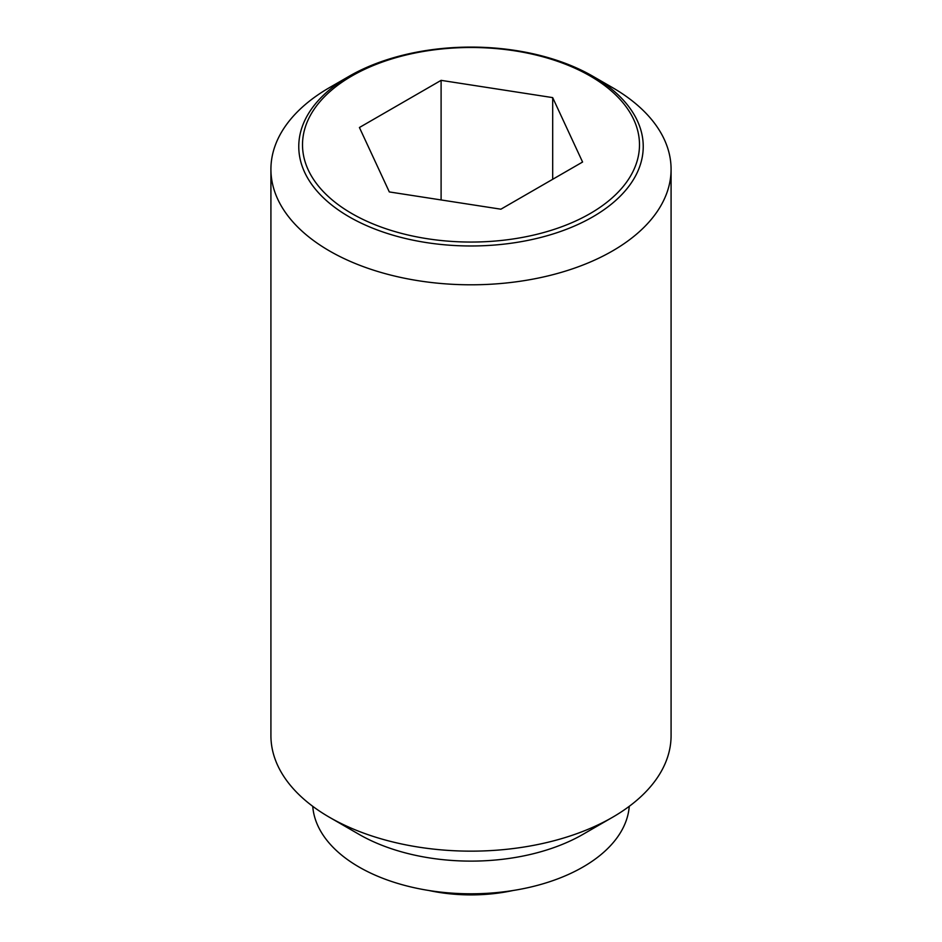<?xml version="1.0" encoding="UTF-8"?>
<svg xmlns="http://www.w3.org/2000/svg" width="942" height="942" viewBox="0 0 942 942"><rect width="100%" height="100%" fill="white"/><g stroke="black" fill="none" stroke-linecap="round" stroke-linejoin="round"><path stroke-width="1.41" d="M513.178 890.484A120.235 69.414 180 0 1 428.822 890.484M612.477 87.594L592.789 76.22A172.233 99.44 180 0 1 592.789 216.848A172.233 99.44 180 0 1 349.211 216.848A172.233 99.44 180 0 1 349.211 76.22L349.211 76.22A172.233 99.44 180 0 1 592.789 76.22L612.488 87.594A200.081 115.513 0 0 0 612.477 87.594A200.081 115.513 0 0 1 671.081 169.277L671.081 735.631A200.081 115.513 0 0 1 612.488 817.315A200.081 115.513 0 0 1 329.523 817.315A200.081 115.513 0 0 0 329.523 817.315L358.996 834.329A158.397 91.456 0 0 0 583.004 834.329L612.488 817.315M349.211 76.22L329.512 87.594A200.081 115.513 0 0 0 270.919 169.277A200.081 115.513 0 0 0 329.523 250.961A200.081 115.513 0 0 0 547.573 276.006A200.081 115.513 0 0 0 671.081 169.277M270.919 169.277L270.919 735.631A200.081 115.513 0 0 0 329.512 817.315L358.996 834.329M312.744 806.317A158.397 91.456 0 0 0 358.996 867.005A158.397 91.456 0 0 0 528.415 887.576A158.397 91.456 0 0 0 629.256 806.317M590.139 213.563A168.5 97.285 0 0 0 590.139 75.984A168.5 97.285 0 0 0 351.861 75.984A168.5 97.285 0 0 0 351.861 213.563A168.5 97.285 0 0 0 590.139 213.563M441.103 80.353L552.683 97.615L582.58 162.036L500.897 209.195L389.317 191.933L359.42 127.511L441.103 80.353L441.103 199.951M552.683 97.615L552.683 179.298"/></g></svg>

